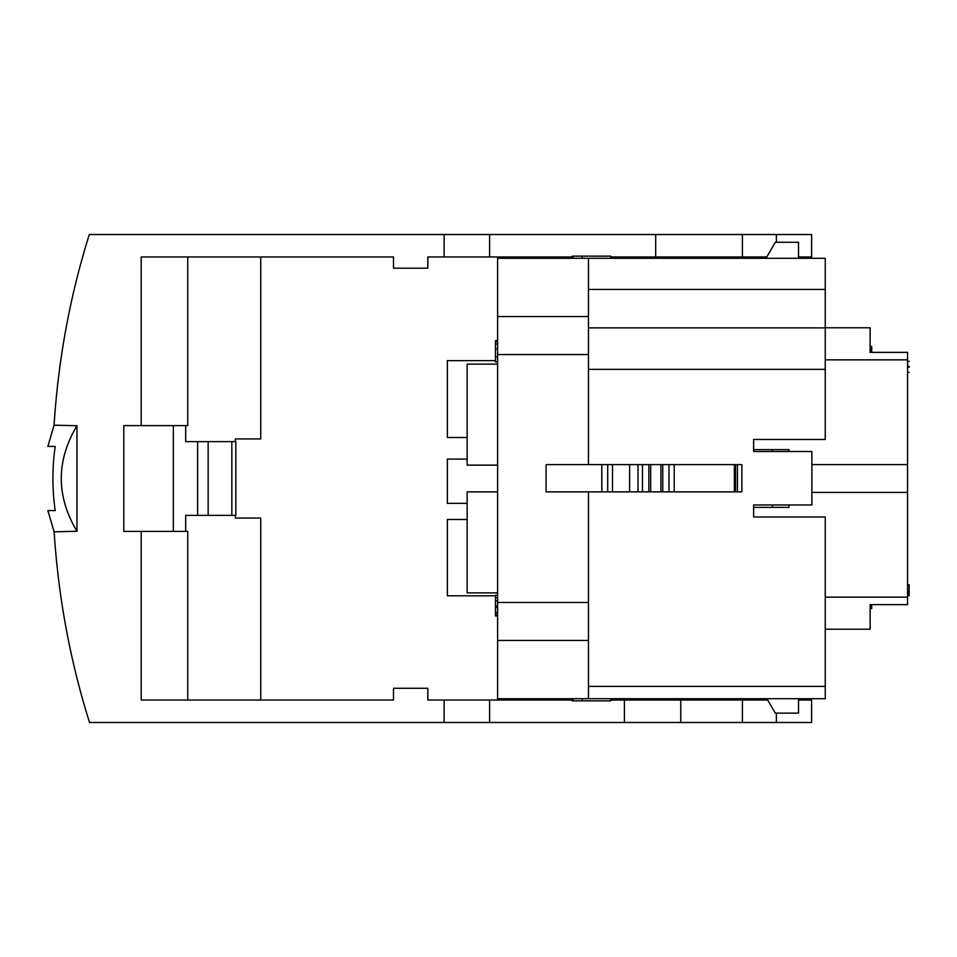 <?xml version="1.0" encoding="UTF-8"?>
<svg xmlns="http://www.w3.org/2000/svg" width="957" height="957" viewBox="0 0 957 957"><rect width="100%" height="100%" fill="white"/><g stroke="black" fill="none" stroke-linecap="round" stroke-linejoin="round"><path stroke-width="1.44" d="M601.833 464.6L601.833 491.862M588.471 258.294L825.245 258.294L825.245 289.445L588.471 289.445L588.471 258.294L497.604 258.294L497.604 640.448L588.471 640.448M766.952 698.706L775.29 713.132L798.521 713.132L798.521 698.706M766.031 258.294L775.29 242.265L798.521 242.265L798.521 258.294M588.471 698.706L588.471 686.408L825.245 686.408L825.245 698.706L497.604 698.706L497.604 640.448M825.245 289.445L825.245 439.478L753.626 439.478L753.626 451.513L811.883 451.513L811.883 504.961L753.626 504.961L753.626 516.983L825.245 516.983L825.245 686.408M588.471 289.445L588.471 464.6L741.866 464.6L741.866 491.862L588.471 491.862L588.471 686.408M497.604 316.552L588.471 316.552M588.471 327.88L825.245 327.88M588.471 369.354L825.245 369.354M588.471 464.6L546.064 464.6L546.064 491.862L588.471 491.862M495.475 360.645L447.362 360.645L447.362 437.505L467.148 437.505M467.148 519.495L447.362 519.495L447.362 595.816L495.475 595.816M467.148 459.097L447.362 459.097L447.362 503.358L467.148 503.358M497.604 491.862L467.148 491.862L467.148 592.873L497.604 592.873M497.604 364.127L467.148 364.127L467.148 465.138L497.604 465.138M497.604 341.577L495.475 341.577L495.475 340.584L497.604 340.584M495.475 341.577L495.475 361.866L497.604 361.866M497.604 616.021L495.475 616.021L495.475 612.935L497.604 612.935M495.475 612.935L497.604 612.348M497.604 600.912L495.475 600.912L495.475 595.242L497.604 595.242M495.475 597.706L497.604 597.706M495.475 600.912L495.475 607.432L497.604 607.432M495.475 612.348L495.475 607.432M495.475 614.968L497.604 614.968M718.133 700.046L718.133 698.706M745.204 700.046L745.204 698.706M745.204 256.954L745.204 258.294M718.133 256.954L718.133 258.294M766.796 256.954L610.71 256.954M76.955 425.721C56.068 460.903 56.068 496.097 76.955 531.279L76.955 425.721L54.071 425.183C58.293 359.473 70.04 295.916 89.3 234.513L811.62 234.513L811.62 256.954L798.521 256.954M572.178 256.954L427.815 256.954L427.815 268.187L393.494 268.187L393.494 256.954L141.193 256.954L141.193 425.59L123.824 425.59L123.824 531.41L141.193 531.41L141.193 700.046L393.494 700.046L260.747 700.046L260.747 518.048L235.386 518.048L253.832 518.048M393.494 256.954L260.747 256.954L260.747 438.952L235.386 438.952L253.832 438.952M185.682 531.41L185.682 515.38L197.632 515.38L197.632 441.62L208.159 441.62L208.159 515.38L235.829 515.38L235.829 441.62L231.833 441.62L231.833 515.38M197.632 515.38L208.159 515.38M208.159 441.62L231.833 441.62M173.337 531.41L173.337 425.59M197.632 441.62L185.682 441.62L185.682 425.59M187.751 256.954L187.751 425.59L141.193 425.59M187.751 700.046L187.751 531.41L141.193 531.41M235.386 515.38L235.386 518.048M235.386 441.62L235.386 438.952M54.071 425.183L47.85 446.429L55.219 446.429L47.85 446.429M655.689 234.513L655.689 256.954M701.409 256.954L701.409 258.294M653.081 256.954L653.081 258.294M627.421 256.954L627.421 258.294M427.911 256.954L427.815 268.187M55.219 510.571L47.874 510.571L55.219 510.571A133.621 78.665 -90 0 1 55.219 446.429M798.521 700.046L811.62 700.046L811.62 722.487L89.539 722.487C70.208 661.096 58.401 597.539 54.118 531.817L47.874 510.571M54.118 531.817L76.955 531.279M624.419 722.487L624.419 700.046L767.729 700.046M701.409 700.046L701.409 698.706M627.421 700.046L627.421 698.706M653.081 700.046L653.081 698.706M572.178 700.046L427.815 700.046L427.815 688.286L427.911 700.046M624.419 700.046L610.71 700.046M427.815 688.286L393.494 688.286L393.494 700.046M582.131 698.706L582.155 700.847L572.19 700.847L572.154 698.706M582.155 700.847L610.698 700.847L610.733 698.706M572.154 258.294L572.19 256.153L582.155 256.153L582.131 258.294M610.733 258.294L610.698 256.153L582.155 256.153M607.707 491.862L607.707 464.6M674.207 491.862L674.207 464.6M734.378 464.6L734.378 491.862M825.245 597.156L907.547 597.156L907.547 359.844L825.245 359.844M907.547 597.156L907.547 604.633L870.128 604.633L870.128 629.227L825.245 629.227M871.731 349.126L871.731 346.446L870.128 346.446L870.128 327.773L870.128 352.367L907.547 352.367L907.547 359.844M735.514 491.862L735.514 464.6M907.547 464.6L811.883 464.6M811.883 492.4L907.547 492.4M772.419 451.513L772.419 449.634L789.023 449.634L789.023 451.513M772.419 449.634L753.626 449.634M789.023 504.961L789.023 507.366L772.419 507.366L772.419 504.961M753.626 507.366L772.419 507.366M870.128 608.556L871.731 608.556L871.731 606.319L870.128 606.319L870.128 629.227M870.128 327.773L825.245 327.773L870.128 327.773M737.44 491.862L737.44 464.6M871.731 606.319L870.128 606.128L870.128 604.633M871.731 606.128L871.731 604.633M870.128 352.427L870.128 351.159L871.731 351.159L871.731 348.468L870.128 348.468M871.731 352.427L871.731 351.159M909.15 366.34C909.15 360.538 909.15 360.538 909.15 366.34L909.15 367.297L909.15 366.34L907.547 366.34M907.547 595.733L909.15 595.733L909.15 593.077L907.547 593.077M909.15 593.077L907.547 592.957M909.15 592.957L909.15 584.823L907.547 584.823M638.008 464.6L638.008 491.862M650.7 491.862L650.7 464.6M660.928 464.6L660.928 491.862M612.516 464.6L612.516 491.862M629.622 464.6L629.622 491.862M588.471 354.557L497.604 354.557M497.604 602.443L588.471 602.443M495.475 605.841L497.604 605.841M497.604 348.946L495.475 348.946M497.604 356.949L495.475 356.949M703.527 256.954L703.527 258.294M742.405 234.513L742.405 256.954M776.39 234.513L776.39 242.265M489.601 234.513L489.601 256.954M444.12 256.954L444.12 234.513M776.39 713.132L776.39 722.487M742.405 700.046L742.405 722.487M680.762 700.046L680.762 722.487M489.601 700.046L489.601 722.487M444.12 722.487L444.12 700.046M573.004 698.706L573.04 700.847M573.04 256.153L573.004 258.294M909.15 367.297L907.547 367.297M909.15 595.039L907.547 595.039M642.482 491.862L642.482 464.6M648.87 491.862L648.87 464.6M662.758 491.862L662.758 464.6M669.003 491.862L669.003 464.6M497.604 344.018L495.475 344.018M907.547 361.411L909.15 361.411M907.547 372.321L909.15 372.321M907.547 591.928L909.15 591.928"/></g></svg>
